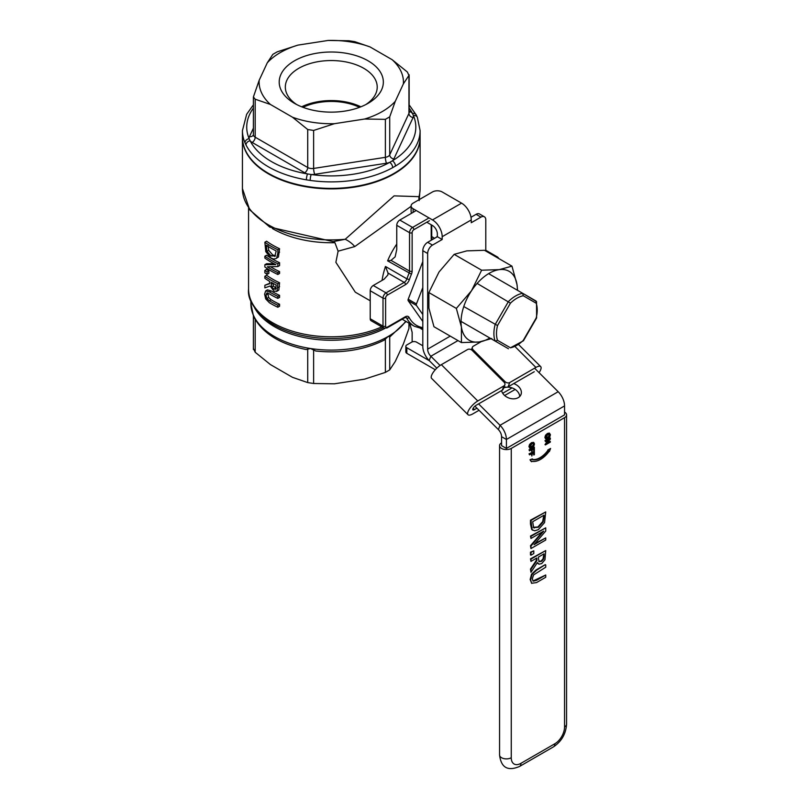 <?xml version="1.0" encoding="UTF-8"?>
<svg xmlns="http://www.w3.org/2000/svg" width="809" height="809" viewBox="0 0 809 809"><rect width="100%" height="100%" fill="white"/><g stroke="black" fill="none" stroke-linecap="round" stroke-linejoin="round"><path stroke-width="1.21" d="M264.856 264.725L264.856 266.96A85.157 49.167 0 0 0 277.841 274.473L277.841 272.613A85.157 49.167 180 0 1 267.324 266.798L277.841 266.566L277.841 263.734A85.157 49.167 180 0 1 264.856 256.22L264.856 258.081A85.157 49.167 0 0 0 275.879 264.654L264.856 264.725L266.596 263.714L274.2 263.795M270.691 266.839A82.71 47.751 0 0 0 272.795 268.092A82.71 47.751 0 0 0 279.58 271.602L279.58 273.462L277.841 274.473M265.706 290.886L267.445 289.885L265.726 290.876L267.445 289.885L271.146 290.886A82.71 47.751 0 0 0 272.795 291.867A82.71 47.751 0 0 0 279.58 295.376L279.58 297.378L277.841 298.379L277.841 296.387A85.157 49.167 180 0 1 269.407 291.887L265.686 290.896L264.614 294.122L265.686 298.885L269.407 302.748A85.157 49.167 0 0 0 277.841 307.248L277.841 305.246A85.157 49.167 180 0 1 269.367 300.726L266.919 298.521L265.939 295.063L266.919 292.939L269.407 293.879A85.157 49.167 0 0 0 277.841 298.379M264.856 285.274L264.856 287.862L270.166 285.992L274.039 291.27L277.082 291.088L277.841 283.767A85.157 49.167 180 0 1 264.856 276.253L264.856 278.245A85.157 49.167 0 0 0 269.69 281.431L269.69 283.716L264.856 285.274L269.69 283.292M264.856 276.253L266.596 275.242A82.71 47.751 0 0 0 272.795 279.247A82.71 47.751 0 0 0 279.58 282.756L278.822 290.087L276.597 291.503L278.822 290.087M264.856 256.22L266.596 255.219A82.71 47.751 0 0 0 272.795 259.214A82.71 47.751 0 0 0 279.58 262.723L279.58 265.564L277.841 266.566M277.841 249.738A85.157 49.167 180 0 1 264.856 242.225L266.596 241.224A82.71 47.751 0 0 0 272.795 245.218A82.71 47.751 0 0 0 279.58 248.727L278.448 256.989L275.93 258.627L276.708 257.99L277.841 253.156L277.841 249.738L279.58 248.727M370.219 300.786L355.282 292.16L335.877 262.308L338.111 251.154L334.926 242.7L332.691 241.709M267.769 293.04L268.659 297.52L271.106 299.724A82.71 47.751 0 0 0 272.795 300.736A82.71 47.751 0 0 0 279.58 304.245L279.58 306.237L277.841 307.248M267.122 271.955A85.157 49.167 180 0 1 264.856 270.388L266.596 269.387A82.71 47.751 0 0 0 268.861 270.954L268.861 273.361L267.122 274.362L267.122 271.955L268.861 270.954M302.991 107.314A44.414 25.645 180 0 1 359.55 107.314M301.666 106.808A45.951 26.525 180 0 1 360.875 106.808M510.449 347.789L497.525 340.326A28.79 16.625 -60 0 1 497.525 325.542L510.449 303.153A28.79 16.625 -60 0 1 523.261 295.76L536.185 303.223A28.79 16.625 -60 0 1 536.185 318.008L523.261 340.397A28.79 16.625 -60 0 1 510.449 347.789L523.413 340.791L536.6 317.967M536.185 303.223L536.013 301.009L522.665 293.293A30.631 17.687 120 0 0 508.446 301.504L495.098 324.631A30.631 17.687 120 0 0 495.098 341.044L508.446 348.76M536.61 317.947L536.529 301.615L522.665 293.293L523.261 295.76M497.525 340.326L495.098 341.044L461.059 321.395M497.525 325.542L463.779 306.55M510.449 303.153L477.128 283.423M488.626 273.644L522.665 293.293M422.804 261.6L408.211 299.219A1.84 1.062 120 0 0 408.211 300.715L422.804 321.476M408.211 300.715L416.443 305.468A1.84 1.062 -60 0 1 416.443 303.962L408.211 299.219M422.804 287.569L416.443 303.962M428.163 218.43L412.57 227.43A4.288 2.478 120 0 0 409.536 232.689L409.536 271.076A4.288 2.478 -60 0 1 409.061 273.24A55.133 31.834 120 0 0 406.917 278.862A4.288 2.478 -60 0 1 404.197 282.392L386.035 292.878A4.288 2.478 120 0 0 383.001 298.127L383.001 326.138L370.219 318.756A4.288 2.478 120 0 0 371.109 320.728L383.891 328.1A4.288 2.478 120 0 1 383.001 326.138A1.84 1.062 0 0 0 385.6 326.138L385.6 298.127A2.447 1.416 -60 0 1 387.329 295.123L405.501 284.637A6.128 3.539 120 0 0 409.384 279.601A53.303 30.772 -60 0 1 411.447 274.17A6.128 3.539 120 0 0 412.135 271.076L412.135 232.689A2.447 1.416 -60 0 1 413.864 229.685L429.458 220.685M370.219 318.756L370.219 290.744L383.001 298.127A1.84 1.062 0 0 0 385.6 298.127M387.329 295.123A1.84 1.062 60 0 0 386.035 292.878L373.252 285.496A4.288 2.478 120 0 0 370.219 290.744M373.252 285.496L384.073 279.247L387.895 274.949L388.027 273.048L385.478 266.474L406.917 278.862L409.384 279.601M411.447 274.17L387.612 260.862L391.02 260.387L395.146 256.847L396.754 249.455L396.754 225.306L409.536 232.689A1.84 1.062 0 0 0 412.135 232.689M413.864 229.685A1.84 1.062 60 0 0 412.57 227.43L399.788 220.058A4.288 2.478 120 0 0 396.754 225.306M399.788 220.058L415.381 211.048M338.101 251.174L354.757 246.583A12.256 5.026 36.8 0 0 345.2 239.272L332.782 241.709M419.022 199.732A12.256 11.356 166.7 0 1 419.001 196.658L394.084 195.869L345.2 239.272A88.828 51.291 180 0 1 268.457 224.882A88.828 51.291 180 0 1 242.437 188.618L242.437 137.601A88.828 51.291 180 0 1 242.437 137.348M354.757 246.583L411.114 206.305M419.204 196.233L419.001 196.658A88.828 51.291 180 0 0 420.104 188.618L419.183 200.602M420.104 137.348A88.828 51.291 180 0 1 420.104 137.601A88.828 51.291 180 0 1 365.263 184.978A88.828 51.291 180 0 1 268.457 173.864A88.828 51.291 180 0 1 242.437 137.601M412.145 341.924L412.145 332.347L409.819 323.651M409.142 108.093A84.54 48.813 180 0 1 412.428 113.422A4.288 3.357 -26.8 0 1 416.261 114.979A4.288 3.357 -26.8 0 1 416.301 115.07M409.142 112.148A4.288 2.478 120 0 0 410.385 111.743A10.416 6.017 0 0 1 412.428 113.422L413.399 115.505A4.288 3.398 -22.9 0 1 417.353 117.335L420.104 130.593L420.104 137.095A88.828 51.291 180 0 1 365.263 184.482A88.828 51.291 180 0 1 268.457 173.359A88.828 51.291 180 0 1 242.437 137.095L242.437 130.593A88.828 51.291 0 0 0 244.975 142.768L245.997 144.963A88.828 51.291 0 0 0 268.457 166.856A88.828 51.291 0 0 0 306.389 179.831L310.191 180.417A88.828 51.291 0 0 0 392.678 167.655L395.459 166.047A88.828 51.291 0 0 0 420.104 130.593M395.288 101.307L389.716 116.84L385.377 119.338L364.586 119.034A72.163 41.663 0 0 0 395.288 101.307L403.367 83.893A72.163 41.663 0 0 0 392.132 59.684L407.352 72.001L408.939 75.419L409.142 74.772L409.142 112.491A6.128 3.539 180 0 1 408.939 113.412A4.288 3.378 -155.1 0 0 413.075 117.548A10.416 6.017 0 0 0 413.399 115.505A84.54 48.813 180 0 1 392.365 160.829A4.288 2.528 58.9 0 1 395.459 166.047M403.367 83.893L408.939 75.419L408.939 113.412L389.716 154.832A4.288 3.378 -155.1 0 0 393.852 158.968A10.416 6.017 0 0 1 392.365 160.829L389.716 162.366A4.288 2.417 61.1 0 1 392.678 167.655M386.49 163.226A4.288 0.91 81.2 0 1 385.377 157.33L313.629 168.434A4.288 0.91 -98.8 0 0 314.741 174.319L386.49 163.226A10.416 6.017 0 0 0 389.716 162.366A84.54 48.813 180 0 1 311.202 174.511A4.288 0.829 98 0 0 310.191 180.417M314.741 174.319A10.416 6.017 0 0 1 311.202 174.511L307.582 173.945A4.288 0.981 99.6 0 0 306.389 179.831M313.629 130.441L307.713 129.521L292.494 117.214A72.163 41.663 0 0 0 334.42 123.696L313.629 130.441L313.629 168.434A6.128 3.539 180 0 1 307.713 167.514A4.288 2.478 -60 0 1 304.68 172.772A10.416 6.017 0 0 0 307.582 173.945A84.54 48.813 180 0 1 250.112 140.766A4.288 3.357 153.2 0 0 245.997 144.963M307.713 129.521L307.713 167.514L255.189 137.196A4.288 2.478 -60 0 1 252.165 142.445A10.416 6.017 0 0 1 250.112 140.766L249.142 138.683A4.288 3.398 157.1 0 0 244.975 142.768M406.098 321.497L389.948 336.817L388.128 336.493L384.174 340.134C364.212 350.024 341.418 353.644 315.793 351.015L310.464 348.507L306.217 349.539C280.632 344.29 263.37 333.783 254.42 318.008L253.611 315.844M267.263 62.839L272.835 54.365L277.163 51.857L297.955 45.112A72.163 41.663 0 0 0 267.263 62.839L259.183 80.253A72.163 41.663 0 0 0 270.418 104.462L292.494 117.214M270.418 104.462L255.189 99.204L253.399 96.969L259.183 80.253M334.42 123.696L364.586 119.034M296.751 104.583A45.951 26.525 180 0 1 285.324 87.079A45.951 26.525 180 0 1 331.275 60.544A45.951 26.525 180 0 1 377.216 87.079A45.951 26.525 180 0 1 365.789 104.583M408.939 323.135L408.939 328.474L403.367 344.007L395.288 361.421L389.716 369.895L385.377 372.403L364.586 379.148L334.42 383.81L313.629 383.496L307.713 382.586L292.494 377.328L270.418 364.576L255.189 352.259L253.611 348.841M294.446 103.33A52.069 30.064 0 0 0 368.095 103.33A52.069 30.064 0 0 0 368.095 60.817A52.069 30.064 0 0 0 294.456 60.817A52.069 30.064 0 0 0 294.446 103.33L294.446 103.33M392.132 59.684L370.047 46.932A72.163 41.663 0 0 0 328.12 40.45L297.955 45.112M277.841 305.246L279.58 304.245M277.841 296.387L279.58 295.376M277.841 263.734L279.58 262.723M277.841 272.613L279.58 271.602M264.856 242.225L265.797 251.66L270.985 258.01L273.513 258.991L275.93 258.627M275.363 256.018L271.005 255.947L267 251.366L266.212 245.167A85.157 49.167 0 0 0 276.203 250.952L274.767 256.534M267 251.366L268.74 250.365L272.744 254.946L275.505 255.816M267.951 245.683L268.74 250.365M275.727 289.106L273.897 289.116L271.794 287.124L271.116 282.27A85.157 49.167 0 0 0 276.203 284.97L275.485 289.309M272.845 283.019L273.523 286.123L276.091 288.317M271.794 287.124L273.523 286.123M277.841 283.767L279.58 282.756M264.856 270.388L264.856 272.795A85.157 49.167 0 0 0 267.122 274.362M416.443 305.468L422.804 314.519M328.12 40.45L348.912 40.763L354.827 41.674L370.047 46.932M408.939 328.474L409.142 323.256M484.369 216.782L479.525 213.991A6.856 3.954 120 0 0 476.096 214.324L480.94 217.125A6.856 3.954 -60 0 1 484.369 216.782A6.856 3.954 -60 0 1 485.794 219.927L485.794 251.043M480.94 217.125L471.253 222.718L471.253 219.927L442.189 236.703L442.189 239.504L432.491 245.097L427.648 242.306A6.856 3.954 120 0 0 422.804 250.689L422.804 346.353A13.702 7.908 -120 0 0 429.185 360.551L436.809 368.166M457.975 340.589L430.843 356.253A6.856 3.954 -120 0 1 427.648 349.154L427.648 253.49A6.856 3.954 -60 0 1 432.491 245.097M427.648 242.306L437.345 236.703L442.189 239.504M442.189 236.703A13.702 7.908 -120 0 0 432.491 219.927L413.116 208.732A6.856 3.954 180 0 1 411.114 205.941A6.856 3.954 180 0 1 413.116 203.14L432.491 191.955A6.856 3.954 180 0 1 442.189 191.955L461.565 203.14A13.702 7.908 60 0 1 471.253 219.927M426.788 222.222L432.491 225.519A6.856 3.954 60 0 1 437.345 233.912L437.345 236.703M411.114 205.941L411.114 211.533A6.856 3.954 -0 0 0 411.72 213.161M564.551 412.064A6.856 3.954 180 0 1 566.563 414.865A6.856 3.954 180 0 1 564.551 417.656L511.258 448.429A6.856 3.954 180 0 1 503.795 449.288A6.856 3.954 180 0 1 499.558 445.638A6.856 3.954 180 0 1 501.57 442.836M532.949 581.014L545.731 575.007L536.468 580.356L533.182 581.186M531.675 583.36L530.168 579.517L531.533 574.198L536.033 569.971L545.246 564.652L536.519 570.254L532.019 574.481L530.653 579.8L531.604 583.319M529.895 448.206L528.934 446.608L529.592 444.424L531.462 442.675L533.505 442.371M529.592 448.024L531.938 447.903L533.809 446.153L534.466 443.969L533.809 442.543L531.938 442.958L530.077 444.697L529.42 446.881L530.077 448.307M531.169 461.433L530.006 459.775L532.312 458.905L530.492 460.058L531.169 461.433M532.666 459.492A19.81 11.437 120 0 0 548.027 450.198L550.605 448.439L547.804 449.966M529.521 450.856L529.035 449.834L533.879 447.043L529.521 450.117L529.521 450.856L531.847 449.511L531.847 452.009L532.423 449.187L533.788 448.398L533.788 450.997L534.365 450.664L534.365 447.316M533.788 450.997L533.303 448.671M531.847 452.009L531.371 449.794M545.853 438.994L547.895 438.69L549.766 436.941L550.423 434.757L549.453 433.159M545.549 438.822L544.892 437.396L545.549 435.212L547.41 433.462L549.281 433.058M532.676 530.219L531.665 529.45L530.482 524.09L530.482 520.167L545.731 511.925L530.967 520.45L532.15 529.733L534.688 530.805L538.339 529.642L544.558 522.594L545.731 511.925M545.478 444.91L550.322 442.108L550.322 441.421L546.479 443.635L550.322 439.166L550.322 438.104L545.478 440.905L545.478 441.603L549.655 439.186L545.478 444.91L544.993 444.626L548.219 440.015M545.478 441.603L544.993 440.622L550.322 438.104M547.44 442.523L550.322 441.421M534.992 543.557L545.731 537.914L534.041 544.669L545.731 531.048L545.731 527.832L530.967 536.357L530.967 538.47L543.699 531.119L530.967 546.014L530.967 548.553L545.731 540.028L545.731 537.914M530.967 548.553L530.482 545.731L542.273 531.948M530.967 538.47L530.482 536.074L545.731 527.832M533.788 455.012L534.365 454.678L534.365 451.331L529.521 454.132L529.521 454.87L531.847 453.525L531.847 456.023L532.423 453.192L533.788 452.403L533.788 455.012L533.303 452.686M531.847 456.023L531.371 453.809M529.521 454.87L529.035 453.849L534.365 451.331M530.967 561.385L530.482 558.837L545.731 550.585L530.967 559.11L530.967 561.385L536.842 557.988L536.842 560.586L530.967 569.364L530.967 572.307L537.398 562.538L539.016 564.186L541.727 563.57L544.953 559.767L545.731 550.585M538.298 563.822L537.196 562.831M530.967 572.307L530.482 569.091L536.357 560.303L536.357 558.271M530.482 554.913L530.482 552.173L533.788 550.828L530.967 552.456L530.967 555.186L530.482 554.913M474.913 406.179L498.384 429.589A6.856 3.954 60 0 1 501.57 436.688L501.57 445.638L506.414 448.429L506.414 439.479A13.702 7.908 -120 0 0 500.033 425.291L558.18 391.718A13.702 7.908 60 0 1 564.551 405.916L564.551 414.865L506.414 448.429M471.01 217.267L476.096 214.324M531.533 583.279L536.519 582.591L545.731 577.272L545.731 575.007M533.06 581.034L532.332 578.829L533.536 574.966L545.731 567.2L545.731 564.935M533.404 443.342L533.404 445.82L531.938 447.124L529.976 446.568L531.938 443.736L533.404 443.342L533.91 444.293L532.919 443.069M530.35 447.448L529.976 446.568M530.148 447.266L532.919 445.547L533.424 444.02M531.655 461.717L531.847 461.282A21.59 12.469 120 0 0 549.24 451.24L549.19 451.311M548.027 450.198L548.512 450.471A19.81 11.437 -60 0 1 532.585 459.674L532.797 459.188M549.442 451.442L550.605 448.439M549.372 433.108L546.035 435.485L545.367 437.669L546.035 439.095M545.933 437.356L547.895 434.524L549.362 434.13L549.867 435.08L547.895 437.912L545.933 437.356L546.308 438.245M546.105 438.053L548.876 436.334L548.876 433.857M549.362 434.13L549.382 434.807M544.032 516.9L543.152 521.916L538.359 527.266L533.647 527.61L532.666 521.734L544.032 515.171L544.032 516.9L543.547 515.454M534.183 528.055L533.647 527.61M533.161 527.326L537.874 526.983L542.667 521.633L543.547 516.617M544.032 556.086L543.537 559.09L541.575 561.294L539.249 561.668L538.481 559.029L538.481 557.037L544.032 553.831L544.032 556.086L543.547 554.114M538.764 561.395L541.09 561.021L543.051 558.807L543.547 555.813M530.967 555.186L533.788 553.558L533.788 550.828M519.722 396.521A10.274 7.605 21.1 0 0 517.022 390.949A10.274 7.605 21.1 0 0 507.223 387.157M506.373 387.228A10.274 7.605 21.1 0 0 503.663 387.956M513.715 383.587A10.274 7.605 -158.9 0 1 518.68 386.651A10.274 7.605 -158.9 0 1 520.996 394.539A10.274 7.605 -158.9 0 1 510.873 398.584A10.274 7.605 -158.9 0 1 501.58 390.595M429.185 360.551L430.843 356.253L440.076 365.466M478.574 403.873L500.033 425.291L498.384 429.589M534.597 368.196L558.18 391.718M435.272 369.753L406.836 353.331L406.836 347.739A3.428 1.982 180 0 1 405.835 346.343A3.428 1.982 180 0 1 406.836 344.937L411.68 342.146A3.428 1.982 180 0 1 416.534 342.146L422.804 345.767M405.835 346.343L405.835 351.935A3.428 1.982 0 0 0 406.836 353.331M429.387 360.753L406.836 347.739M512.057 387.895L502.713 393.285M476.916 408.181L474.458 409.597A3.428 1.183 -45.1 0 1 472.871 409.87A3.428 1.183 -45.1 0 1 473.477 407.756A3.428 1.183 -45.1 0 1 476.117 405.299L502.278 390.191A3.428 2.538 21.1 0 0 503.198 389.149L504.856 384.851A3.428 2.538 -158.9 0 1 503.936 385.893L502.278 390.191M481.133 341.691L473.326 346.201A3.428 2.538 -158.9 0 0 472.405 347.233L471.414 349.812M479.039 410.294L472.8 413.895A10.274 3.549 -45.1 0 1 468.027 414.724L431.612 378.39A10.274 3.549 -45.1 0 1 433.432 372.049A10.274 3.549 -45.1 0 1 441.35 364.657L467.521 349.559A3.428 2.538 -158.9 0 1 472.213 350.428L504.088 382.222A3.428 2.538 -158.9 0 1 504.856 384.851M539.067 372.656A10.274 3.549 134.9 0 0 540.685 366.598A10.274 3.549 134.9 0 0 535.912 367.428L509.751 382.536A3.428 2.538 -158.9 0 1 505.059 381.656L473.184 349.862A3.428 2.538 -158.9 0 1 472.405 347.233M504.189 386.581A3.428 2.538 21.1 0 0 508.092 386.833L509.751 382.536M534.264 371.725L508.092 386.833M468.027 414.724A10.274 3.549 -45.1 0 1 469.847 408.383A10.274 3.549 -45.1 0 1 477.775 400.991L503.936 385.893M504.644 395.51L515.171 389.442M517.366 290.239A39.823 22.996 120 0 0 517.022 284.687A39.823 22.996 120 0 0 499.315 269.63L511.976 266.151L484.51 250.305L466.823 250.871L454.162 254.35L439.014 272.006L428.881 292.565L428.912 308.189L433.958 326.715L461.423 342.571L461.393 326.947A39.823 22.996 120 0 0 479.11 341.995A39.823 22.996 120 0 0 489.799 337.99M491.771 338.516L479.11 341.995L461.423 342.571M511.976 266.151L517.022 284.687L517.578 290.36M456.347 308.421L471.495 290.765A39.823 22.996 120 0 0 461.393 326.947L456.347 308.421L428.881 292.565M481.618 270.206L499.315 269.63A39.823 22.996 120 0 0 471.495 290.765L481.618 270.206L454.162 254.35M381.767 326.876A82.71 47.751 180 0 1 272.795 322.821A82.71 47.751 180 0 1 248.565 289.066C247.301 299.36 254.42 310.494 269.913 322.467A81.557 47.084 180 0 0 273.604 324.743A81.557 47.084 180 0 0 383.254 327.736M272.36 228.502A82.71 47.751 0 0 0 272.795 228.755A82.71 47.751 0 0 0 334.926 242.7M437.345 236.44A55.133 31.834 120 0 0 435.677 237.664M433.128 239.14A4.288 2.478 -60 0 1 432.077 238.958L431.733 237.745A1.84 1.062 180 0 1 431.197 238.493A6.128 3.539 120 0 0 431.47 240.091M431.197 224.771L431.197 238.493M391.02 260.387L409.536 271.076A1.84 1.062 0 0 0 412.135 271.076M388.027 273.048L404.197 282.392A1.84 1.062 60 0 1 405.501 284.637M383.891 328.1L386.955 327.979A1.84 1.062 -120 0 0 387.329 327.139A2.447 1.416 -60 0 1 385.6 326.138M386.955 327.979L404.793 317.684A1.84 1.062 -120 0 0 405.178 316.835L387.329 327.139M404.793 317.684L406.017 317.381A4.288 2.478 -60 0 1 406.624 318.018A1.84 1.416 -28 0 0 409.101 317.452A6.128 3.539 120 0 0 405.178 316.835M422.804 327.625A53.303 30.772 -60 0 1 409.101 317.452M405.511 317.381L406.624 318.018A55.133 31.834 120 0 0 414.339 326.26L422.804 328.899M498.981 258.658L497.757 257.161A4.288 2.478 120 0 0 496.261 257.08M431.733 236.602L434.625 238.271M385.478 266.474A55.133 31.834 120 0 0 382.081 280.399M396.754 244.085A55.133 31.834 120 0 0 387.612 260.862M253.399 128.156L249.465 136.64A10.416 6.017 0 0 0 249.142 138.683A84.54 48.813 180 0 1 253.399 108.093M389.716 116.84L389.716 154.832A6.128 3.539 180 0 1 385.377 157.33L385.377 119.338M393.852 158.968L413.075 117.548M410.385 111.743L409.142 111.025M252.165 142.445L304.68 172.772M420.852 328.626L422.804 329.759M405.683 321.254A80.404 46.416 180 0 1 388.128 336.493A80.404 46.416 180 0 1 310.464 348.507A80.404 46.416 180 0 1 274.423 336.493A80.404 46.416 180 0 1 253.611 315.682A80.404 46.416 180 0 1 250.871 303.668L250.871 300.796M254.623 307.855A80.404 46.416 0 0 0 274.423 326.664A80.404 46.416 0 0 0 384.872 328.434M255.189 99.204L255.189 137.196A6.128 3.539 180 0 1 253.399 134.688L253.359 134.941A4.288 3.378 24.9 0 1 249.465 136.64M266.919 298.521L268.659 297.52M265.939 295.063L267.678 294.051M269.367 300.726L271.106 299.724M269.407 291.887L271.146 290.886M276.708 257.99L278.448 256.989M277.841 253.156L279.58 252.145M271.005 255.947L272.744 254.946M266.212 246.684L267.425 245.987M271.116 284.02L272.653 283.14M273.897 289.116L275.626 288.115M277.841 287.63L279.58 286.619M389.716 336.898L389.716 369.895M385.377 339.406L385.377 372.403M255.189 319.444L255.189 352.259M307.713 349.589L307.713 382.586M313.629 350.499L313.629 383.496M427.648 349.154L450.239 336.119M422.804 250.689L427.648 253.49M413.116 212.362L413.116 208.732M564.551 417.656L564.551 726.957A13.702 7.908 -60 0 1 554.863 743.744A6.856 3.954 60 0 1 553.447 746.879C561.547 741.459 565.916 733.884 566.563 724.166A6.856 3.954 180 0 1 564.551 726.957M519.53 766.467A6.856 3.954 -120 0 0 520.945 763.322A13.702 7.908 -60 0 1 511.258 757.73A6.856 3.954 180 0 1 503.795 758.589A6.856 3.954 180 0 1 499.558 754.939C501.084 767.62 507.739 771.462 519.53 766.467L553.447 746.879M554.863 743.744L520.945 763.322M511.258 757.73L511.258 448.429M432.491 219.927L461.565 203.14M564.551 405.916L506.414 439.479L501.57 436.688M474.458 409.597L473.144 408.282M472.759 350.964L473.184 349.862M535.912 367.428L515.242 346.798M505.059 381.656L504.594 382.859M477.775 400.991L441.35 364.657M248.565 208.176L248.565 289.066M431.733 237.745L431.733 225.074M420.104 137.601L420.104 188.618M333.46 241.699L269.741 227.076L249.708 209.834L242.437 188.618M402.144 319.211L414.339 326.26M409.142 104.846L416.261 114.989M416.251 114.979L417.343 117.335M253.399 104.846L246.664 114.271L242.437 130.593M497.757 257.161L485.794 250.254M253.409 315.844L250.871 303.668M253.399 96.969L253.399 134.688M253.399 315.803L253.399 349.488M566.563 414.865L566.563 724.166M499.558 445.638L499.558 754.939M518.731 344.695L540.685 366.598"/></g></svg>
